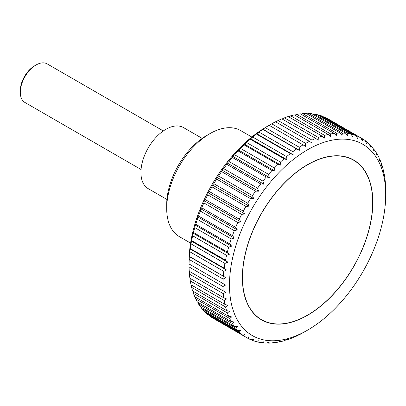 <?xml version="1.0" encoding="UTF-8"?>
<svg xmlns="http://www.w3.org/2000/svg" width="406" height="406" viewBox="0 0 406 406"><rect width="100%" height="100%" fill="white"/><g stroke="black" fill="none" stroke-linecap="round" stroke-linejoin="round"><path stroke-width="0.61" d="M251.827 137.035L240.626 130.57A61.245 35.358 120 0 0 210.003 133.599L206.542 135.604A56.348 32.531 120 0 0 166.699 204.609L166.699 208.613A61.245 35.358 120 0 0 179.386 236.647L190.581 243.113M166.937 199.458L148.231 188.658A35.261 20.361 -60 0 1 140.928 172.514A35.261 20.361 -60 0 1 156.32 137.03A35.261 20.361 -60 0 1 183.492 127.58L202.198 138.385M385.7 194.85A110.462 63.778 120 0 0 307.591 149.753A110.462 63.778 120 0 0 229.481 285.042A110.462 63.778 120 0 0 307.591 330.139A110.462 63.778 120 0 0 385.7 194.85L385.69 189.607A115.065 66.432 -60 0 0 385.543 185.303L385.279 185.745M189.084 263.976L225.574 285.042L222.98 286.529L189.074 266.95A115.065 66.432 120 0 0 189.221 271.259L223.133 290.833A115.065 66.432 -60 0 1 222.98 286.529M223.133 290.833L225.822 292.153L223.336 293.69L189.424 274.116A115.065 66.432 120 0 0 189.871 278.222L223.782 297.796A115.065 66.432 -60 0 1 223.336 293.69M223.782 297.796L226.563 298.938L224.188 300.511L190.277 280.932A115.065 66.432 120 0 0 191.018 284.814L224.929 304.393A115.065 66.432 -60 0 1 224.188 300.511M224.929 304.393L227.786 305.348L225.533 306.946L191.622 287.367A115.065 66.432 120 0 0 192.652 291L226.563 310.58A115.065 66.432 -60 0 1 225.533 306.946M226.563 310.58L229.497 311.351L227.365 312.955L193.454 293.376A115.065 66.432 120 0 0 194.768 296.74L228.679 316.32A115.065 66.432 -60 0 1 227.365 312.955M228.679 316.32L231.669 316.903L229.669 318.502L195.758 298.928A115.065 66.432 120 0 0 197.352 301.998L231.263 321.577A115.065 66.432 -60 0 1 229.669 318.502M231.263 321.577L234.303 321.978L232.435 323.557L198.524 303.977A115.065 66.432 120 0 0 200.386 306.738L234.298 326.317A115.065 66.432 -60 0 1 232.435 323.557M234.298 326.317L237.373 326.536L235.647 328.084L201.736 308.504A115.065 66.432 120 0 0 203.848 310.935L237.759 330.514A115.065 66.432 -60 0 1 235.647 328.084M237.759 330.514L240.865 330.555L239.276 332.052L205.37 312.473A115.065 66.432 120 0 0 207.725 314.564L241.636 334.143A115.065 66.432 -60 0 1 239.276 332.052M241.636 334.143L244.757 334.011L243.311 335.442L209.405 315.863A115.065 66.432 120 0 0 211.988 317.599L245.899 337.178A115.065 66.432 -60 0 1 243.311 335.442M245.899 337.178L249.025 336.873L247.721 338.234L213.815 318.654M299.354 334.61L296.664 336.031A115.065 66.432 -60 0 1 292.883 337.696L290.336 338.7A115.065 66.432 -60 0 1 286.6 340L286.946 339.502L284.088 340.756A115.065 66.432 -60 0 1 280.424 341.674L280.896 341.03L277.968 342.172A115.065 66.432 -60 0 1 274.395 342.715L274.999 341.918L272.01 342.948A115.065 66.432 -60 0 1 268.554 343.106L269.29 342.177L266.25 343.08A115.065 66.432 -60 0 1 262.931 342.852L263.804 341.796L260.728 342.562A115.065 66.432 -60 0 1 257.561 341.948L258.576 340.781L255.47 341.4A115.065 66.432 -60 0 1 252.481 340.406L253.643 339.137L250.517 339.604A115.065 66.432 -60 0 1 247.721 338.234M299.491 334.331L299.146 334.722M307.591 330.139L303.043 332.753A115.065 66.432 -60 0 1 299.242 334.777M189.074 266.95L189.059 261.708A110.462 63.778 -60 0 1 267.168 126.418L269.122 125.292A115.065 66.432 120 0 0 265.331 127.667L299.242 147.241A115.065 66.432 -60 0 1 303.043 144.876L269.148 125.307M189.221 259.49L189.308 256.567L225.822 277.648L223.133 279.069L189.221 259.49A115.065 66.432 120 0 0 189.074 263.966M189.171 256.846L189.424 256.399L225.822 277.648M223.336 275.978A115.065 66.432 -60 0 1 223.782 271.355L189.871 251.776A115.065 66.432 120 0 0 189.424 256.399M189.871 251.776L190.277 248.594L224.188 268.173L226.563 270.01L223.782 271.355M224.188 268.173A115.065 66.432 -60 0 1 224.929 263.433L191.018 243.859A115.065 66.432 120 0 0 190.277 248.594M191.018 243.859L191.622 240.606L225.533 260.185A115.065 66.432 -60 0 1 226.563 255.359L192.652 235.779A115.065 66.432 120 0 0 191.622 240.606M192.652 235.779L192.982 233.13L193.454 232.481L227.365 252.06A115.065 66.432 -60 0 1 228.679 247.178L194.768 227.599A115.065 66.432 120 0 0 193.454 232.481M194.768 227.599L195.154 225.066L195.758 224.274L229.669 243.849A115.065 66.432 -60 0 1 231.263 238.936L197.352 219.362A115.065 66.432 120 0 0 195.758 224.274M197.352 219.362L197.788 216.951L198.524 216.028L232.435 235.602A115.065 66.432 -60 0 1 234.298 230.694L200.386 211.115A115.065 66.432 120 0 0 198.524 216.028M200.386 211.115L200.858 208.846L201.736 207.796L235.647 227.37A115.065 66.432 -60 0 1 237.759 222.498L203.848 202.919A115.065 66.432 120 0 0 201.736 207.796M203.848 202.919L204.35 200.792L205.37 199.63L239.276 219.204A115.065 66.432 -60 0 1 241.636 214.393L207.725 194.814A115.065 66.432 120 0 0 205.37 199.63M207.725 194.814L208.242 192.845L209.405 191.581L243.311 211.156A115.065 66.432 -60 0 1 245.899 206.436L211.988 186.861A115.065 66.432 120 0 0 209.405 191.581M211.988 186.861L212.511 185.055L213.815 183.695L247.721 203.274A115.065 66.432 -60 0 1 250.517 198.676L216.606 179.097A115.065 66.432 120 0 0 213.815 183.695M216.606 179.097L217.129 177.463L218.57 176.026L252.481 195.606A115.065 66.432 -60 0 1 255.47 191.155L221.564 171.581A115.065 66.432 120 0 0 218.57 176.026M221.564 171.581L222.067 170.114L223.65 168.622L257.561 188.196A115.065 66.432 -60 0 1 260.728 183.928L226.817 164.349A115.065 66.432 120 0 0 223.65 168.622M226.817 164.349L227.289 163.065L229.02 161.522L262.931 181.096A115.065 66.432 -60 0 1 266.25 177.031L232.339 157.457A115.065 66.432 120 0 0 229.02 161.522M232.339 157.457L232.775 156.351L234.643 154.772L268.554 174.352A115.065 66.432 -60 0 1 272.01 170.515L238.099 150.936A115.065 66.432 120 0 0 234.643 154.772M238.099 150.936L238.484 150.017L240.484 148.418L274.395 167.993A115.065 66.432 -60 0 1 277.968 164.41L244.057 144.83A115.065 66.432 120 0 0 240.484 148.418M244.057 144.83L244.382 144.1L246.513 142.491L280.424 162.07A115.065 66.432 -60 0 1 284.088 158.761L250.177 139.182A115.065 66.432 120 0 0 246.513 142.491M250.177 139.182L252.689 137.04L286.6 156.614A115.065 66.432 -60 0 1 290.336 153.605L256.425 134.026A115.065 66.432 120 0 0 252.689 137.04M256.425 134.026L258.972 132.087L292.883 151.661A115.065 66.432 -60 0 1 296.664 148.961L262.753 129.387A115.065 66.432 120 0 0 258.972 132.087M262.753 129.387L263.017 128.946M299.242 147.241L299.354 150.281L262.844 129.204L265.331 127.667M269.122 125.292L271.715 123.805L305.627 143.384A115.065 66.432 -60 0 1 309.433 141.359L275.522 121.78A115.065 66.432 120 0 0 271.715 123.805M275.618 121.836L278.095 120.531L312.006 140.106A115.065 66.432 -60 0 1 315.787 138.441L281.876 118.862A115.065 66.432 120 0 0 278.095 120.531M282.089 118.983L284.428 117.857L318.34 137.436A115.065 66.432 -60 0 1 322.07 136.137L288.164 116.558A115.065 66.432 120 0 0 284.428 117.857M288.499 116.755L290.671 115.806L324.582 135.381A115.065 66.432 -60 0 1 328.246 134.462L294.335 114.883A115.065 66.432 120 0 0 290.671 115.806M294.812 115.157L296.791 114.385L330.702 133.965A115.065 66.432 -60 0 1 334.275 133.422L300.364 113.847A115.065 66.432 120 0 0 296.791 114.385M300.998 114.213L302.749 113.609L336.66 133.188A115.065 66.432 -60 0 1 340.121 133.031L306.21 113.452A115.065 66.432 120 0 0 302.749 113.609M307.017 113.919L308.509 113.477L342.42 133.056A115.065 66.432 -60 0 1 345.739 133.285L311.833 113.71A115.065 66.432 120 0 0 308.509 113.477M312.838 114.289L314.036 113.995L347.942 133.574A115.065 66.432 -60 0 1 351.109 134.188L317.198 114.609A115.065 66.432 120 0 0 314.036 113.995M318.436 115.324L319.289 115.157L353.2 134.736A115.065 66.432 -60 0 1 356.189 135.731L322.278 116.152A115.065 66.432 120 0 0 319.289 115.157M323.785 117.024L324.242 116.953L358.153 136.533A115.065 66.432 -60 0 1 360.949 137.903L327.038 118.324A115.065 66.432 120 0 0 324.242 116.953M372.815 202.29A92.238 53.252 -60 0 1 332.55 295.116A92.238 53.252 -60 0 1 261.469 319.827A92.238 53.252 -60 0 1 242.367 277.602A92.238 53.252 -60 0 1 282.632 184.776A92.238 53.252 -60 0 1 353.707 160.065A92.238 53.252 -60 0 1 372.815 202.29M163.324 130.94L47.182 63.884A22.269 12.86 120 0 0 36.048 64.99L34.627 65.808A20.259 11.698 -60 0 0 20.3 90.624L20.3 92.263A22.269 12.86 120 0 0 24.913 102.459L141.055 169.515M36.048 64.99A22.269 12.86 120 0 0 20.3 92.263M209.405 315.863L209.232 315.437M205.37 312.473L205.086 311.651M201.736 308.504L201.391 307.322M198.524 303.977L198.158 302.465M195.758 298.928L195.403 297.106M193.454 293.376L193.129 291.28M191.622 287.367L191.353 285.012M190.277 280.932L190.084 278.343M189.424 274.116L189.318 271.315M222.98 283.545A115.065 66.432 -60 0 1 223.133 279.069M190.049 248.929L226.563 270.01M385.451 185.486L385.34 182.446A115.065 66.432 -60 0 0 384.888 178.341L384.487 175.625A115.065 66.432 -60 0 0 383.741 171.743L383.487 172.291L383.142 169.19A115.065 66.432 -60 0 0 382.107 165.557L381.782 166.293L381.31 163.182A115.065 66.432 -60 0 0 379.991 159.817L379.605 160.735L379.001 157.635A115.065 66.432 -60 0 0 377.407 154.559L376.976 155.665L376.235 152.58A115.065 66.432 -60 0 0 374.378 149.819L373.901 151.103L373.028 148.053A115.065 66.432 -60 0 0 370.911 145.622L370.409 147.084L369.394 144.084A115.065 66.432 -60 0 0 367.034 141.993L366.517 143.633L365.359 140.694A115.065 66.432 -60 0 0 362.776 138.959L362.248 140.765L360.949 137.903L362.776 138.959M358.153 136.533L357.635 138.502L356.189 135.731M353.2 134.736L352.697 136.858L351.109 134.188M347.942 133.574L347.47 135.843L345.739 133.285M342.42 133.056L341.984 135.462L340.121 133.031M336.66 133.188L336.275 135.721L334.275 133.422M330.702 133.965L330.377 136.614L328.246 134.462M324.582 135.381L324.328 138.136L322.07 136.137M318.34 137.436L318.162 140.278L315.787 138.441M312.006 140.106L311.92 143.029L309.433 141.359M305.627 143.384L305.637 146.373L303.043 144.876M299.354 150.281L296.664 148.961M292.883 151.661L293.112 154.742L290.336 153.605M286.6 156.614L286.946 159.715L284.088 158.761M280.424 162.07L280.896 165.181L277.968 164.41M274.395 167.993L274.999 171.099L272.01 170.515M268.554 174.352L269.29 177.432L266.25 177.031M262.931 181.096L263.804 184.146L260.728 183.928M257.561 188.196L258.576 191.196L255.47 191.155M252.481 195.606L253.643 198.539L250.517 198.676M247.721 203.274L249.025 206.136L245.899 206.436M243.311 211.156L244.757 213.926L241.636 214.393M239.276 219.204L240.865 221.874L237.759 222.498M235.647 227.37L237.373 229.928L234.298 230.694M232.435 235.602L234.303 238.033L231.263 238.936M229.669 243.849L231.669 246.148L228.679 247.178M227.365 252.06L229.497 254.212L226.563 255.359M225.533 260.185L227.786 262.185L224.929 263.433M191.272 241.103L227.786 262.185M192.982 233.13L229.497 254.212M195.154 225.066L231.669 246.148M197.788 216.951L234.303 238.033M200.858 208.846L237.373 229.928M204.35 200.792L240.865 221.874M208.242 192.845L244.757 213.926M212.511 185.055L249.025 206.136M217.129 177.463L253.643 198.539M222.067 170.114L258.576 191.196M227.289 163.065L263.804 184.146M232.775 156.351L269.29 177.432M238.484 150.017L274.999 171.099M244.382 144.1L280.896 165.181M250.436 138.634L286.946 159.715M256.597 133.66L293.112 154.742M365.527 141.126L367.034 141.993M369.673 144.906L370.911 145.622M373.368 149.235L374.378 149.819M376.601 154.092L377.407 154.559M379.356 159.451L379.991 159.817M381.63 165.283L382.107 165.557M383.406 171.55L383.741 171.743M286.6 340L286.266 339.807M280.424 341.674L279.947 341.4M274.395 342.715L273.766 342.349M268.554 343.106L267.747 342.639M262.931 342.852L261.921 342.268M257.561 341.948L256.323 341.233M252.481 340.406L250.974 339.538M189.059 263.961L225.574 285.042M210.003 133.599A61.245 35.358 120 0 0 166.699 208.613M242.499 277.526A92.055 53.145 120 0 0 261.565 319.669A92.055 53.145 120 0 0 332.499 295.005A92.055 53.145 120 0 0 372.683 202.366A92.055 53.145 120 0 0 353.616 160.228A92.055 53.145 120 0 0 282.683 184.887A92.055 53.145 120 0 0 242.499 277.526M258.642 317.979L261.565 319.669M350.693 158.538L353.616 160.228"/></g></svg>

